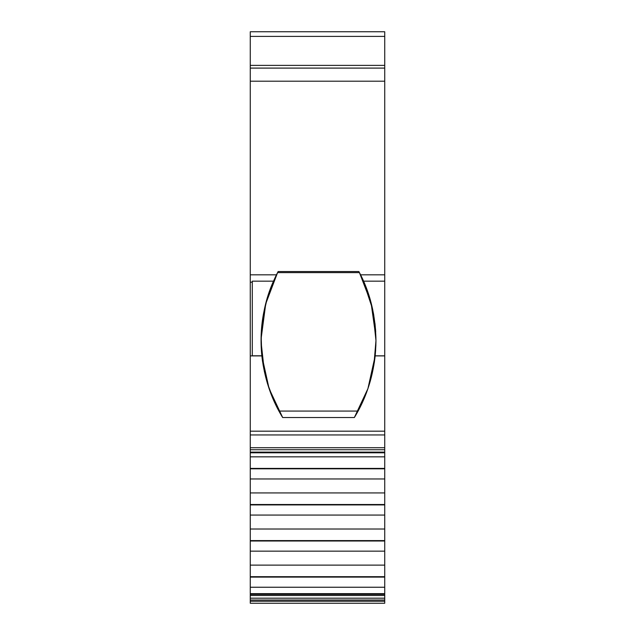 <?xml version="1.0" encoding="UTF-8"?>
<svg xmlns="http://www.w3.org/2000/svg" width="635" height="635" viewBox="0 0 635 635"><rect width="100%" height="100%" fill="white"/><g stroke="black" fill="none" stroke-linecap="round" stroke-linejoin="round"><path stroke-width="0.95" d="M374.293 362.688L375.166 355.902L367.919 388.66L354.354 417.52C365.522 399.431 372.459 378.897 375.166 355.902L384.731 355.902L384.731 431.181L250.269 431.181L250.269 355.902L261.85 355.902L269.042 388.501L282.662 417.52L354.354 417.52L367.919 388.66L375.166 355.902L384.731 355.902L384.731 431.181L250.269 431.181L250.269 434.951L384.731 434.951L384.731 447.715L250.269 447.715L250.269 449.731L384.731 449.731L384.731 452.128L250.269 452.128L250.269 468.416L384.731 468.416L384.731 529.019L250.269 529.019L250.269 515.056L384.731 515.056L384.731 529.019L250.269 529.019L250.269 540.599L384.731 540.599L384.731 529.019L250.269 529.019L250.269 515.056L384.731 515.056L384.731 541.004L250.269 541.004L250.269 540.599L384.731 540.599L384.731 541.004L250.269 541.004L250.269 540.599L384.731 540.599L384.731 529.019M278.955 411.075L358.061 411.075C369.681 389.676 375.65 366.165 375.968 340.543L375.087 324.461L372.554 308.975L375.968 340.543L375.166 355.902L384.731 355.846L384.731 434.951L384.731 431.181L250.269 431.181L250.269 434.951L384.731 434.951L384.731 447.715L250.269 447.715L250.269 434.951L384.731 434.951L384.731 449.731L384.731 447.715L250.269 447.715L250.269 434.951L250.269 449.731L384.731 449.731L384.731 452.128L250.269 452.128L250.269 449.731L384.731 449.731L384.731 468.416L384.731 456.835L250.269 456.835L384.731 456.835L384.731 452.128L250.269 452.128L250.269 449.731L250.269 468.416L384.731 468.416L384.731 492.927L250.269 492.927L250.269 504.507L384.731 504.507L384.731 492.927L250.269 492.927L250.269 478.965L384.731 478.965L384.731 515.056L250.269 515.056L250.269 504.912L384.731 504.912L384.731 515.056M375.285 354.727L375.96 340.868M261.596 353.171L261.85 355.846L252.285 355.846L261.85 355.846C260.485 342.4 260.89 329.2 263.065 316.222L263.073 316.206M261.803 355.378L261.842 355.798L252.285 355.798L261.842 355.798L261.787 355.227M269.089 388.636L261.85 355.846L252.285 355.846L252.285 281.162L273.502 281.162L276.455 274.828L250.269 274.828L250.269 282.194L252.285 282.194L252.285 281.162L273.502 281.162L267.279 298.085M384.731 540.599L384.731 565.11L250.269 565.11L250.269 576.691L384.731 576.691L384.731 595.487L250.269 595.487L250.269 594.32L384.731 594.32L384.731 595.487L250.269 595.487L250.269 594.32L384.731 594.32L384.731 598.178L250.269 598.178L250.269 576.691L384.731 576.691L384.731 565.11L250.269 565.11L250.269 504.912L384.731 504.912L250.269 504.912L250.269 504.507L384.731 504.507L384.731 504.912M384.731 541.004L384.731 551.148L250.269 551.148L250.269 541.004L384.731 541.004L384.731 551.148L250.269 551.148L250.269 541.004M250.269 515.056L250.269 478.965L384.731 478.965L250.269 478.965L250.269 468.82L384.731 468.82L384.731 478.965M250.269 504.912L250.269 468.82L384.731 468.82L250.269 468.82L250.269 468.416L384.731 468.416L384.731 468.82M384.731 565.11L384.731 577.096L250.269 577.096L250.269 576.691L384.731 576.691L384.731 565.11L250.269 565.11L250.269 551.148L384.731 551.148L384.731 565.11L384.731 551.148M384.731 576.691L384.731 587.24L250.269 587.24L250.269 551.148M384.731 577.096L250.269 577.096L384.731 577.096L384.731 587.24L250.269 587.24L250.269 577.096M384.731 587.24L384.731 593.654L250.269 593.654L250.269 587.24L384.731 587.24L384.731 593.654L250.269 593.654L250.269 587.24M384.731 598.178L250.269 598.178L250.269 600.011L384.731 600.011L384.731 598.178L384.731 601.234L250.269 601.234L250.269 600.011L384.731 600.011L384.731 601.234L250.269 601.234L250.269 603.25L384.731 603.25L384.731 601.234L384.731 603.25L384.731 601.234L250.269 601.234L250.269 600.011L384.731 600.011L384.731 598.178L250.269 598.178L250.269 595.487L384.731 595.487L384.731 598.178L384.731 595.487M261.168 334.756L261.112 336.431M263.414 314.214L263.144 315.778M268.168 295.235L268.018 295.688M372.848 310.34L372.475 308.602M368.975 295.616L368.078 292.894M375.555 329.517L375.515 329.057M375.174 355.775L375.896 344.956M250.269 59.444L250.269 36.401L384.731 36.401L384.731 65.373L250.269 65.373L250.269 31.75L384.731 31.75L250.269 31.75L250.269 36.401L384.731 36.401L384.731 31.75L384.731 36.401L384.731 31.75L250.269 31.75L250.269 36.401L384.731 36.401L384.731 65.373L250.269 65.373L250.269 81.201L384.731 81.201L384.731 68.096L250.269 68.096L250.269 65.373L384.731 65.373L384.731 68.096L250.269 68.096L250.269 81.201L384.731 81.201L384.731 274.828L360.561 274.828L363.522 281.162L384.731 281.162L384.731 355.902L375.166 355.902L384.731 355.902M261.056 339.177L265.732 303.792L277.566 272.629L359.45 272.629C369.927 292.267 375.436 314.904 375.968 340.543L373.888 365.212M374.967 323.405L375.706 331.772M372.11 307.007L373.809 315.365M367.689 291.775L370.03 299.069M358.894 271.566L360.974 275.669M362.164 278.162L364.8 284.17M272.455 283.591L277.543 272.677M266.613 300.371L268.24 295.005M262.699 318.516L263.7 312.674M261.08 337.558L261.295 332.073M263.136 365.268L261.104 344.464M263.065 316.222L267.335 297.91L263.065 316.222L261.128 335.772L261.85 355.902C264.557 378.897 271.494 399.431 282.662 417.52L269.065 388.564M362.831 279.614L372.554 308.975L368.625 294.529L363.522 281.162L384.731 281.162L384.731 274.828L384.731 355.846L375.166 355.846L375.658 350.004M375.968 340.543L375.166 355.846L375.968 340.543C375.571 318.397 371.419 298.601 363.522 281.162L384.731 281.162L384.731 355.846M375.96 341.17L375.19 355.663M368.514 294.195L368.784 295.021M375.221 355.346L375.96 342.011M261.16 334.915L261.088 337.28M267.16 298.498L267.478 297.434M261.128 335.828L261.231 333.367M275.598 276.582L278.138 271.542L277.566 272.629L359.45 272.629L371.078 302.935L375.928 337.447M384.731 68.096L250.269 68.096L250.269 274.828L276.455 274.828L250.269 274.828L250.269 81.201L384.731 81.201L384.731 65.373L384.731 274.828L360.561 274.828A147.907 147.907 0 0 0 358.878 271.542L278.138 271.542A147.907 147.907 0 0 0 276.455 274.828A147.907 147.907 0 0 1 278.138 271.542L358.878 271.542A147.907 147.907 0 0 1 360.561 274.828L363.522 281.162M252.285 355.798L261.842 355.798L252.285 355.846L261.85 355.846L262.549 361.529M273.502 281.162L275.63 276.527L273.502 281.162C263.565 303.125 259.683 328.009 261.842 355.822L252.285 355.822L252.285 281.162L273.502 281.162L267.335 297.91M282.662 417.52L354.354 417.52L282.662 417.52M384.731 593.654L384.731 594.32L250.269 594.32L250.269 593.654L384.731 593.654L384.731 594.32M384.731 36.401L384.731 59.444M250.269 601.234L250.269 603.25L384.731 603.25L250.269 603.25L250.269 595.487M250.269 282.194L252.285 282.194L250.269 282.194L250.269 355.902L250.269 274.828L250.269 355.902L261.85 355.846M250.269 468.82L250.269 478.965M250.269 355.902L250.269 431.181L250.269 355.902L261.85 355.902L261.318 349.448M250.269 504.507L384.731 504.507M250.269 529.019L250.269 540.599M250.269 492.927L384.731 492.927M384.731 468.416L384.731 456.835L250.269 456.835L250.269 468.416M250.269 565.11L250.269 576.691M250.269 456.835L250.269 452.803L384.731 452.803L384.731 456.835M250.269 594.32L250.269 593.654M250.269 452.128L250.269 452.62M384.731 452.62L384.731 452.128M250.269 598.178L250.269 600.011M250.269 447.715L250.269 449.731M384.731 449.731L384.731 447.715M384.731 600.011L384.731 601.234M373.491 313.626L373.38 313.039M250.269 68.096L250.269 36.401M274.677 402.55L267.327 383.167M264.406 371.848L261.056 341.836M277.566 272.629L359.45 272.629L358.878 271.542L278.138 271.542A147.907 147.907 0 0 0 276.455 274.828M384.731 281.162L384.731 274.828L360.561 274.828L362.807 279.559M252.285 355.822L252.285 282.162M250.269 431.181L250.269 434.951M384.731 434.951L384.731 431.181M358.878 271.542A147.907 147.907 0 0 1 360.561 274.828M384.731 81.201L384.731 274.828M250.269 274.828L250.269 81.201"/></g></svg>
